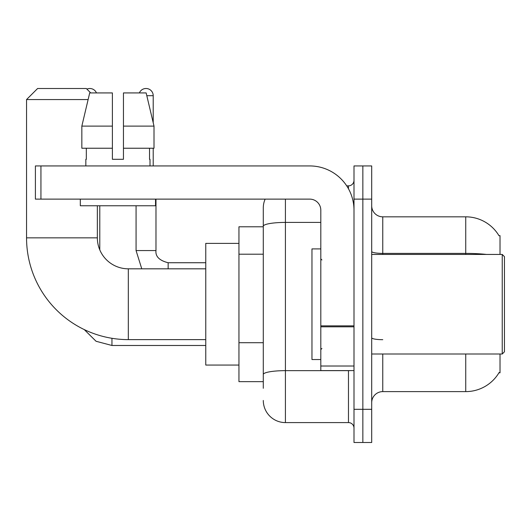 <?xml version="1.0" encoding="UTF-8"?>
<svg xmlns="http://www.w3.org/2000/svg" width="531" height="531" viewBox="0 0 531 531"><rect width="100%" height="100%" fill="white"/><g stroke="black" fill="none" stroke-linecap="round" stroke-linejoin="round"><path stroke-width="0.8" d="M500.023 254.435L500.023 235.631L499.021 235.771A38.717 38.717 0 0 0 465.733 216.827A38.717 38.717 0 0 1 498.934 235.631A38.717 38.717 0 0 0 465.733 216.827L382.765 216.827A11.065 11.065 0 0 1 371.7 205.762A11.065 11.065 0 0 0 382.765 216.827L382.765 254.435M500.023 353.998L500.023 372.808L498.934 372.808L499.133 372.477A38.717 38.717 0 0 1 465.733 391.612L382.765 391.612A11.065 11.065 0 0 0 371.7 402.677M263.29 388.294L263.29 226.259L263.29 226.783L238.95 226.783L238.95 381.656L263.29 381.656M362.852 409.315L362.852 442.502L371.7 442.502L371.7 409.315L362.852 409.315L362.852 442.502L353.998 442.502L353.998 409.315L362.852 409.315L362.852 199.125L362.852 409.315M353.998 409.315L353.998 165.938L362.852 165.938L362.852 199.125L362.852 165.938L371.7 165.938L371.7 409.315M285.412 199.125L285.412 422.59L348.469 422.59L348.469 370.592M346.703 185.85L348.469 185.85A5.529 5.529 0 0 0 353.998 180.321M263.29 247.565L263.29 207.973A22.123 22.123 0 0 1 265.135 199.125M263.29 378.337L263.29 349.345M320.81 222.416L285.412 222.416A22.123 3.843 180 0 0 263.29 226.259L263.29 207.973M353.998 428.119A5.529 5.529 0 0 0 348.469 422.59M285.412 422.59A22.123 22.123 0 0 1 263.29 400.46M123.457 159.3L112.393 159.3L123.457 159.3L112.393 159.3L123.457 159.3L123.457 92.925L146.151 92.925L154.01 126.112L154.01 148.235L123.457 148.235M139.387 92.925A7.188 7.188 0 0 1 153.213 95.693L153.213 122.741L154.01 126.112L123.457 126.112M205.762 339.621L128.323 339.621A101.773 101.773 0 0 1 26.55 237.842L26.55 99.562L37.615 88.498L86.287 88.498L90.715 92.925M128.323 339.621L128.323 268.819A30.977 30.977 0 0 1 97.352 237.842L97.352 205.762M88.126 99.562L26.55 99.562M238.95 243.377L205.762 243.377L205.762 365.062L238.95 365.062M86.905 89.122A7.188 7.188 0 0 1 96.463 92.925M99.782 249.882L99.782 205.762M136.069 205.762L136.069 250.566L155.981 250.566L155.981 199.125M153.213 148.235L153.213 165.938M353.998 370.592L320.81 370.592L320.81 325.861L353.998 325.861M353.998 210.19A44.252 44.252 0 0 0 309.752 165.938L40.933 165.938L40.933 199.125L309.752 199.125A11.065 11.065 0 0 1 320.81 210.19L320.81 325.861M40.933 199.125L35.398 199.125L35.398 165.938L40.933 165.938M85.843 159.3L86.327 159.3L85.843 159.3L85.843 165.938M150.007 159.3L149.53 159.3L150.007 159.3L150.007 165.938M149.53 148.235L149.53 159.3M112.393 126.112L81.84 126.112L89.699 92.925L112.393 92.925L112.393 159.3M86.327 159.3L86.327 148.235M80.314 199.125L80.314 205.762L155.537 205.762L155.537 199.125M112.393 148.235L81.84 148.235L81.84 126.112L89.699 92.925M154.01 148.235L154.01 126.112L146.151 92.925M502.24 254.435L504.45 256.652L504.45 351.787L502.24 353.998L502.24 254.435L371.7 254.435M320.81 248.906L311.962 248.906L311.962 359.533L320.81 359.533M263.29 254.203L238.95 254.203M263.29 342.707L238.95 342.707M382.765 353.998L382.765 391.612M465.733 391.612L465.733 353.998M499.021 235.771A38.717 38.717 0 0 0 465.733 216.827L465.733 253.393L382.765 253.393A11.065 1.918 0 0 1 371.7 251.468M486.476 254.435A38.717 6.724 180 0 0 465.733 253.393L465.733 254.435M371.7 199.125L353.998 199.125M382.765 339.681A11.065 1.918 -0 0 1 371.7 337.756M350.387 370.592A5.529 0.962 0 0 1 348.469 370.651L285.412 370.651A22.123 3.843 180 0 0 263.29 374.494M348.469 188.764L348.469 185.85M26.55 237.842L97.352 237.842M205.762 345.482L111.955 345.482L96.065 341.274L84.25 329.578L96.065 341.274L111.955 345.482L96.065 341.274L84.25 329.578L96.065 341.274L111.955 345.482L96.065 341.274L84.25 329.578L96.065 341.274L111.955 345.482L111.955 338.293M146.808 95.693L153.213 95.693M168.148 268.819L168.148 262.752C159.366 260.522 155.311 256.466 155.981 250.566C155.311 256.466 159.366 260.522 168.148 262.732C159.366 260.522 155.311 256.466 155.981 250.566C155.311 256.466 159.366 260.522 168.148 262.732C159.366 260.522 155.311 256.466 155.981 250.566C155.311 256.466 159.366 260.522 168.148 262.732C159.366 260.522 155.311 256.466 155.981 250.566C155.311 256.466 159.366 260.522 168.148 262.732L205.762 262.732M353.998 326.817L320.81 326.817M320.81 366.025L353.998 366.025M205.762 268.819L128.323 268.819M84.25 329.578L96.065 341.274L111.955 345.482M136.069 250.566L141.77 268.819L136.069 250.566M371.7 353.998L502.24 353.998M321.919 259.971L320.81 258.862M321.919 348.469L320.81 349.577"/></g></svg>
